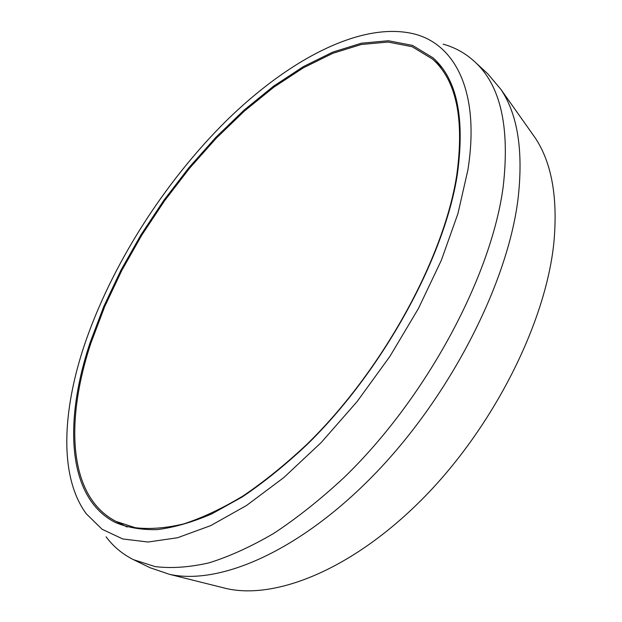 <?xml version="1.0" encoding="UTF-8"?>
<svg xmlns="http://www.w3.org/2000/svg" width="622" height="622" viewBox="0 0 622 622"><rect width="100%" height="100%" fill="white"/><g stroke="black" fill="none" stroke-linecap="round" stroke-linejoin="round"><path stroke-width="0.93" d="M467.861 170.133C480.301 92.009 455.296 44.582 414.579 34.047C361.25 20.666 288.243 59.992 226.151 120.94C163.905 182.728 111.276 265.415 84.289 345.381C62.107 411.974 59.152 476.942 86.318 513.842L102.156 529.299L122.791 538.971L148.059 542.019L177.589 537.735L210.734 525.606L246.561 505.461L283.865 477.533L321.232 442.506L357.121 401.555L389.986 356.258L418.435 308.496L441.348 260.276L457.947 213.564L467.861 170.133M457.256 174.976C444.225 258.363 382.102 371.692 306.444 445.158C284.969 465.287 263.627 482.517 242.417 496.854L211.737 513.912C192.144 522.309 173.95 527.542 157.156 529.617C141.326 529.975 127.316 527.565 115.132 522.379C66.826 497.584 63.848 421.203 90.058 342.745L103.773 306.506L120.917 270.267L141.093 234.649L163.897 200.245L188.956 167.621L215.865 137.345L244.205 110.008L273.509 86.233L303.248 66.694L332.801 52.108L361.452 43.206L388.353 40.749L412.549 45.414L432.966 57.807C457.061 79.01 465.155 118.063 457.256 174.976M220.375 587.044L226.649 588.614C276.992 599.903 354.672 568.275 424.546 496.822C494.342 425.487 545.665 322.367 553.821 243.163C558.043 197.866 551.8 162.731 535.107 137.742L501.021 89.552C517.807 114.697 523.475 151.2 518.025 199.063C507.669 282.808 451.036 394.643 376.123 472.603C301.134 550.711 219.986 585.629 169.378 574.3L149.995 567.707L133.551 559.691L155.08 566.595C171.283 568.57 189.251 567.334 208.976 562.871C229.572 556.457 251.265 546.567 274.053 533.209C297.23 517.885 320.47 499.404 343.787 477.774C425.907 398.756 491.528 276.222 503.229 186.351C510.009 126.445 500.407 84.81 474.415 61.461C465.303 53.15 454.876 47.381 443.136 44.154M133.551 559.691C122.511 554.202 113.352 546.575 106.09 536.802M501.021 89.552L487.85 73.878L474.415 61.461M535.107 137.742L531.375 132.47M456.649 175.832C464.541 119.097 456.462 80.16 432.43 59.02L412.106 46.697L388.019 42.047L361.242 44.496L332.716 53.344L303.287 67.86L273.68 87.305L244.5 110.965L216.277 138.185L189.485 168.337L164.535 200.82L141.824 235.085L121.749 270.554L104.683 306.638L91.045 342.722C64.999 420.806 68.031 496.753 116.065 521.438L135.254 527.705C149.77 529.423 165.934 528.156 183.747 523.895C202.375 517.823 222.054 508.563 242.79 496.107C263.899 481.848 285.14 464.712 306.514 444.691C381.815 371.614 443.649 258.861 456.649 175.832M226.649 588.614L169.378 574.3M441.651 67.331L432.43 59.02M127.152 527.021L116.065 521.438"/></g></svg>
